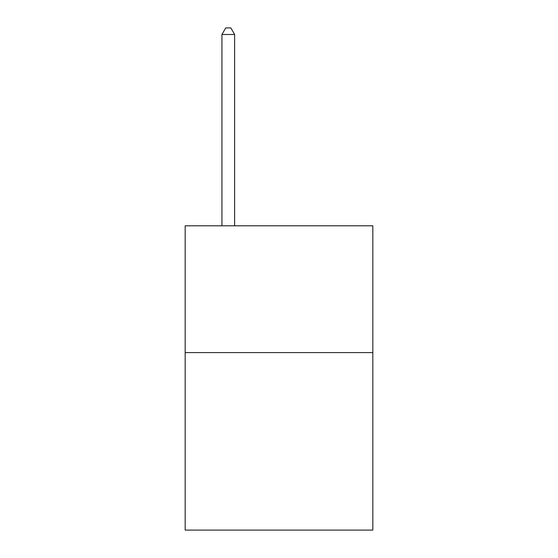 <?xml version="1.0" encoding="UTF-8"?>
<svg xmlns="http://www.w3.org/2000/svg" width="558" height="558" viewBox="0 0 558 558"><rect width="100%" height="100%" fill="white"/><g stroke="black" fill="none" stroke-linecap="round" stroke-linejoin="round"><path stroke-width="0.84" d="M372.828 352.593L372.828 530.1L185.172 530.1L185.172 225.795L372.828 225.795L372.828 352.593L185.172 352.593M234.625 225.795L234.625 34.491L221.945 34.491L221.945 225.795M221.945 34.491L225.746 27.9L230.817 27.9L234.625 34.491"/></g></svg>
